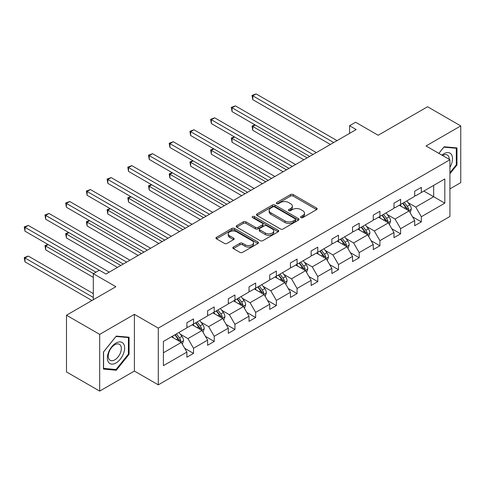 <?xml version="1.0" encoding="UTF-8"?>
<svg xmlns="http://www.w3.org/2000/svg" width="485" height="485" viewBox="0 0 485 485"><rect width="100%" height="100%" fill="white"/><g stroke="black" fill="none" stroke-linecap="round" stroke-linejoin="round"><path stroke-width="0.73" d="M300.961 217.601A1.291 0.746 0 0 0 302.785 217.601L316.626 209.611A1.843 1.061 0 0 0 317.166 208.859A1.843 1.061 0 0 0 316.626 208.101L293.176 194.564A1.843 1.061 0 0 0 290.57 194.564L276.723 202.554A1.291 0.746 0 0 0 276.347 203.082A1.291 0.746 0 0 0 276.723 203.609A1.291 0.746 0 0 0 278.548 203.609L280.342 202.572A5.899 3.407 0 0 1 288.678 202.572L290.63 203.706A5.899 3.407 0 0 1 292.358 206.113A5.899 3.407 0 0 1 290.63 208.52L288.842 209.55A1.291 0.746 0 0 0 288.466 210.078A1.291 0.746 0 0 0 288.842 210.605A1.291 0.746 0 0 0 290.667 210.605L292.455 209.569A5.899 3.407 0 0 1 300.797 209.569L302.749 210.702A5.899 3.407 0 0 1 304.477 213.109A5.899 3.407 0 0 1 302.749 215.516L300.961 216.546A1.291 0.746 0 0 0 300.579 217.074A1.291 0.746 0 0 0 300.961 217.601L300.961 216.546M449.928 188.877L460.75 182.633L460.75 125.918L427.564 106.755L378.179 135.266L355.614 122.238L349.576 125.724L349.576 133.387M99.68 391.098L134.393 371.055L134.393 314.341L99.68 334.383L99.68 391.098L66.487 371.934L66.487 315.22L115.873 286.708L93.308 273.679L93.308 299.736M99.68 334.383L66.487 315.22M233.364 247.071A1.843 1.061 0 0 0 232.824 247.823A1.843 1.061 0 0 0 233.364 248.575L239.948 252.376A1.843 1.061 0 0 0 242.555 252.376L257.929 243.5A1.843 1.061 0 0 0 258.469 242.749A1.843 1.061 0 0 0 257.929 241.997L234.473 228.453A1.843 1.061 0 0 0 231.866 228.453L216.492 237.329A1.843 1.061 0 0 0 215.952 238.08A1.843 1.061 0 0 0 216.492 238.832L224.44 243.421A1.843 1.061 0 0 0 227.047 243.421L233.624 239.626A1.843 1.061 0 0 0 234.164 238.875A1.843 1.061 0 0 0 233.624 238.123L229.684 235.843A4.929 2.843 0 0 1 228.241 233.831A4.929 2.843 0 0 1 231.284 231.206A4.929 2.843 0 0 1 236.656 231.818L252.097 240.736A4.929 2.843 0 0 1 253.54 242.749A4.929 2.843 0 0 1 250.496 245.374A4.929 2.843 0 0 1 245.125 244.761L242.555 243.276A1.843 1.061 0 0 0 239.948 243.276L233.364 247.071L233.364 248.575M93.308 273.679L99.346 270.193L105.985 274.025L356.214 129.556L349.576 125.724M134.393 314.341L158.286 328.133L449.928 159.753L449.928 216.468L158.286 384.847L158.286 328.133M460.75 125.918L426.036 145.961L449.928 159.753M280.469 228.981A1.843 1.061 0 0 0 283.076 228.981L298.451 220.105A1.843 1.061 0 0 0 298.99 219.353A1.843 1.061 0 0 0 298.451 218.602L274.995 205.058A1.843 1.061 0 0 0 272.388 205.058L257.014 213.933A1.843 1.061 0 0 0 256.474 214.685A1.843 1.061 0 0 0 257.014 215.437L280.469 228.981M253.037 217.88A1.291 0.746 0 0 1 254.346 218.062L254.346 216.528L278.19 230.296A1.843 1.061 0 0 1 278.729 231.048A1.843 1.061 0 0 1 278.19 231.8L262.815 240.675A1.843 1.061 0 0 1 260.209 240.675L236.753 227.138L236.753 225.634A1.843 1.061 0 0 0 236.213 226.386A1.843 1.061 0 0 0 236.753 227.138M236.753 225.634L243.337 221.833A1.843 1.061 0 0 1 245.937 221.833L255.45 227.326A1.843 1.061 0 0 0 258.056 227.326L262.421 224.804A1.843 1.061 0 0 0 262.961 224.052A1.843 1.061 0 0 0 262.421 223.3L252.521 217.583A1.291 0.746 0 0 1 252.145 217.056A1.291 0.746 0 0 1 252.94 216.371A1.291 0.746 0 0 1 254.346 216.528M163.396 341.434L186.895 327.866L186.895 322.731L193.527 318.9L193.527 324.035L207.598 315.911L207.598 310.776L214.237 306.944L214.237 312.079L228.308 303.956L228.308 298.821L234.946 294.989L234.946 300.124L249.017 292L249.017 286.865L255.656 283.034L255.656 288.169L269.727 280.045L269.727 274.91L276.365 271.073L276.365 276.207L290.436 268.084L290.436 262.949L297.075 259.117L297.075 264.252L311.146 256.128L311.146 250.994L317.778 247.162L317.778 252.297L331.855 244.173L331.855 239.038L338.488 235.207L338.488 240.342L352.559 232.218L352.559 227.083L359.197 223.252L359.197 228.387L373.268 220.263L373.268 215.128L379.907 211.296L379.907 216.431L393.978 208.308L393.978 203.173L400.616 199.341L400.616 204.476L414.687 196.352L414.687 191.217L421.326 187.386L421.326 192.521L444.818 178.953L444.818 203.173L421.326 216.734L421.326 221.869L414.687 225.707L414.687 220.572L400.616 228.696L400.616 233.831L393.978 237.662L393.978 232.527L379.907 240.651L379.907 245.786L373.268 249.617L373.268 244.482L359.197 252.606L359.197 257.741L352.559 261.573L352.559 256.438L338.488 264.561L338.488 269.696L331.855 273.528L331.855 268.393L317.778 276.517L317.778 281.652L311.146 285.483L311.146 280.348L297.075 288.472L297.075 293.607L290.436 297.438L290.436 292.303L276.365 300.427L276.365 305.562L269.727 309.394L269.727 304.259L255.656 312.382L255.656 317.517L249.017 321.355L249.017 316.22L234.946 324.344L234.946 329.479L228.308 333.31L228.308 328.175L214.237 336.299L214.237 341.434L207.598 345.265L207.598 340.13L193.527 348.254L193.527 353.389L186.895 357.221L186.895 352.086L163.396 365.654L163.396 341.434M192.199 324.798L202.027 330.473L187.956 338.597L180.268 334.159M187.956 338.597L193.527 348.254M202.027 330.473L207.598 340.13M186.895 326.641L187.956 327.254L193.527 324.035M212.909 312.843L222.736 318.518L208.665 326.641L200.978 322.204M208.665 326.641L214.237 336.299M222.736 318.518L228.308 328.175M207.598 314.686L208.665 315.298L214.237 312.079M233.618 300.888L243.44 306.562L229.369 314.686L221.687 310.248M229.369 314.686L234.946 324.344M243.44 306.562L249.017 316.22M228.308 302.731L229.369 303.343L234.946 300.124M254.328 288.933L264.149 294.607L250.078 302.731L242.397 298.293M250.078 302.731L255.656 312.382M264.149 294.607L269.727 304.259M249.017 290.77L250.078 291.388L255.656 288.169M275.037 276.977L284.859 282.646L270.788 290.77L263.106 286.338M270.788 290.77L276.365 300.427M284.859 282.646L290.436 292.303M269.727 278.814L270.788 279.427L276.365 276.207M295.747 265.022L305.568 270.691L291.497 278.814L283.816 274.383M291.497 278.814L297.075 288.472M305.568 270.691L311.146 280.348M290.436 266.859L291.497 267.471L297.075 264.252M316.45 253.067L326.278 258.735L312.207 266.859L304.519 262.421M312.207 266.859L317.778 276.517M326.278 258.735L331.855 268.393M311.146 254.904L312.207 255.516L317.778 252.297M337.16 241.112L346.987 246.78L332.916 254.904L325.229 250.466M332.916 254.904L338.488 264.561M346.987 246.78L352.559 256.438M331.855 242.949L332.916 243.561L338.488 240.342M357.869 229.15L367.697 234.825L353.626 242.949L345.938 238.511M353.626 242.949L359.197 252.606M367.697 234.825L373.268 244.482M352.559 230.993L353.626 231.606L359.197 228.387M378.579 217.195L388.4 222.87L374.329 230.993L366.648 226.556M374.329 230.993L379.907 240.651M388.4 222.87L393.978 232.527M373.268 219.038L374.329 219.65L379.907 216.431M399.288 205.24L409.11 210.914L395.039 219.038L387.357 214.6M395.039 219.038L400.616 228.696M409.11 210.914L414.687 220.572M393.978 207.083L395.039 207.695L400.616 204.476M423.848 191.06L433.669 196.734L415.748 207.083L408.067 202.645M415.748 207.083L421.326 216.734M444.818 203.173L433.669 196.734L433.669 185.391L444.818 178.953M134.393 371.055L158.286 384.847M414.687 195.122L415.748 195.74L421.326 192.521M163.396 352.777L181.317 342.428L171.496 336.76M181.317 342.428L186.895 352.086M412.499 216.777L421.326 221.869M391.789 228.732L400.616 233.831M371.08 240.687L379.907 245.786M350.37 252.643L359.197 257.741M329.661 264.598L338.488 269.696M308.951 276.553L317.778 281.652M288.248 288.514L297.075 293.607M267.538 300.47L276.365 305.562M246.829 312.425L255.656 317.517M226.119 324.38L234.946 329.479M205.41 336.335L214.237 341.434M184.7 348.291L193.527 353.389M449.928 173.751L456.967 164.997L456.967 147.919L444.157 146.773L438.858 153.363M129.083 354.305L129.083 337.22L116.273 336.081L103.463 352.013L103.463 369.091L116.273 370.237L129.083 354.305L128.416 353.917M301.476 217.783L302.749 217.05A5.899 3.407 0 0 0 304.477 214.643L304.477 213.109M292.358 206.113L292.358 207.647A5.899 3.407 0 0 1 290.63 210.053L289.357 210.787M316.626 208.101L316.626 209.611L293.176 196.098A1.843 1.061 0 0 0 290.57 196.098L277.238 203.791M298.427 220.117L274.995 206.592A1.843 1.061 0 0 0 272.388 206.592L257.038 215.455M295.195 219.875A1.291 0.746 0 0 0 295.571 219.353A1.291 0.746 0 0 0 295.195 218.826L274.607 206.937A1.291 0.746 0 0 0 272.782 206.937L270.891 208.029A5.899 3.407 0 0 0 269.163 210.435A5.899 3.407 0 0 0 270.891 212.842L284.968 220.966A5.899 3.407 0 0 0 293.304 220.966L295.195 219.875L295.195 221.409A1.291 0.746 0 0 0 295.571 220.881L295.571 219.353M269.163 210.435L269.163 211.969A5.899 3.407 0 0 0 270.891 214.376L270.891 212.842M295.195 221.409L293.304 222.5A5.899 3.407 0 0 1 284.968 222.5L270.891 214.376M236.777 227.15L243.337 223.367L243.337 221.833M262.961 224.052L262.961 225.586A1.843 1.061 0 0 1 262.421 226.337L258.056 228.859A1.843 1.061 0 0 1 255.45 228.859L245.937 223.367A1.843 1.061 0 0 0 243.337 223.367M254.346 218.062L278.166 231.818M265.319 233.024A4.929 2.843 0 0 0 270.697 233.643A4.929 2.843 0 0 0 273.74 231.012A4.929 2.843 0 0 0 272.291 228.999L266.853 225.858A1.843 1.061 0 0 0 264.246 225.858L259.881 228.38A1.843 1.061 0 0 0 259.342 229.132A1.843 1.061 0 0 0 259.881 229.884L265.319 233.024L265.319 234.558A4.929 2.843 0 0 0 270.697 235.177A4.929 2.843 0 0 0 273.74 232.545L273.74 231.012M259.342 229.132L259.342 230.666A1.843 1.061 0 0 0 259.881 231.418L259.881 229.884M265.319 234.558L259.881 231.418M253.54 242.749L253.54 244.282A4.929 2.843 0 0 1 250.496 246.907A4.929 2.843 0 0 1 245.125 246.295L242.555 244.804A1.843 1.061 0 0 0 239.948 244.804L233.388 248.593M228.241 233.831L228.241 235.364A4.929 2.843 0 0 0 229.684 237.377L229.684 235.843M233.6 239.638L229.684 237.377M257.905 243.512L234.473 229.987A1.843 1.061 0 0 0 231.866 229.987L216.516 238.85M456.3 164.615L456.967 164.997M114.915 369.455L116.273 370.237M410.122 212.66L411.341 209.132A4.977 2.874 -120 0 0 409.752 204.9L406.776 200.917M401.428 206.477L400.137 204.749M255.298 125.021L252.776 126.476L252.776 130.307L303.84 159.795M408.376 210.49L408.655 209.344A4.977 2.874 -120 0 0 407.23 206.355L404.254 202.378M403.005 203.094L406.284 207.471A2.534 1.461 60 0 1 406.745 208.241L408.655 209.344M402.659 203.294L405.636 207.271A4.977 2.874 60 0 1 406.879 209.623M252.776 130.307L252.042 126.058L307.163 157.88M252.042 126.058L255.007 124.851M333.71 142.548L252.776 95.818L256.092 93.902L337.026 140.632M330.394 144.463L252.776 99.655L252.776 95.818L252.042 95.4L256.092 93.902M252.776 99.655L252.042 95.4M389.413 224.616L390.631 221.087A4.977 2.874 -120 0 0 389.043 216.856L386.066 212.873M380.719 218.432L379.428 216.71M234.588 136.976L232.066 138.431L232.066 142.263L283.131 171.751M387.667 222.445L387.945 221.299A4.977 2.874 -120 0 0 386.521 218.311L383.544 214.334M382.295 215.049L385.575 219.432A2.534 1.461 60 0 1 386.036 220.202L387.945 221.299M381.95 215.249L384.932 219.232A4.977 2.874 60 0 1 386.169 221.578M232.066 142.263L231.339 138.013L286.453 169.835M231.339 138.013L234.297 136.806M368.703 236.571L369.922 233.049A4.977 2.874 -120 0 0 368.333 228.811L365.357 224.834M360.009 230.387L358.718 228.665M213.879 148.931L211.357 150.386L211.357 154.224L262.427 183.706M366.957 234.4L367.236 233.261A4.977 2.874 -120 0 0 365.811 230.266L362.835 226.289M361.586 227.004L364.865 231.387A2.534 1.461 60 0 1 365.326 232.157L367.236 233.261M361.24 227.204L364.223 231.187A4.977 2.874 60 0 1 365.46 233.534M211.357 154.224L210.629 149.968L265.744 181.79M210.629 149.968L213.588 148.762M313.001 154.503L232.066 107.779L235.383 105.857L316.323 152.587M309.685 156.419L232.066 111.611L232.066 107.779L231.339 107.355L235.383 105.857M232.066 111.611L231.339 107.355M292.291 166.458L211.357 119.734L214.673 117.819L295.614 164.542M288.975 168.374L211.357 123.566L211.357 119.734L210.629 119.31L214.673 117.819M211.357 123.566L210.629 119.31M449.928 167.331A12.204 7.045 120 0 0 451.365 164.367A12.204 7.045 120 0 0 450.82 153.763A12.204 7.045 120 0 0 441.926 155.133M449.213 159.341A9.239 5.335 120 0 0 447.303 155A9.239 5.335 120 0 0 442.587 155.515M438.889 153.375L443.89 147.155L456.3 148.258L456.3 164.809L449.928 172.739M455.482 147.786L456.3 148.258M123.475 353.674A12.204 7.045 120 0 0 120.316 341.883A12.204 7.045 120 0 0 108.531 352.334A12.204 7.045 120 0 0 111.689 364.126A12.204 7.045 120 0 0 123.475 353.674M120.45 352.813A9.239 5.335 120 0 0 119.413 344.308A9.239 5.335 120 0 0 109.137 351.801A9.239 5.335 120 0 0 110.174 360.307A9.239 5.335 120 0 0 120.45 352.813M103.596 368.442L103.596 351.898L116.006 336.457L128.416 337.566L128.416 354.111L116.006 369.552L103.463 368.37M127.591 337.087L128.416 337.566M347.994 248.526L349.212 245.004A4.977 2.874 -120 0 0 347.63 240.766L344.647 236.789M339.3 242.342L338.009 240.621M193.169 160.887L190.647 162.348L190.647 166.179L241.718 195.661M346.254 246.356L346.526 245.216A4.977 2.874 -120 0 0 345.108 242.221L342.125 238.244M340.876 238.966L344.156 243.343A2.534 1.461 60 0 1 344.617 244.113L346.526 245.216M340.531 239.166L343.513 243.143A4.977 2.874 60 0 1 344.75 245.489M190.647 166.179L189.92 161.923L245.034 193.745M189.92 161.923L192.878 160.723M271.582 178.413L190.647 131.69L193.97 129.774L274.904 176.498M268.266 180.335L190.647 135.521L190.647 131.69L189.92 131.265L193.97 129.774M190.647 135.521L189.92 131.265M327.284 260.481L328.509 256.959A4.977 2.874 -120 0 0 326.92 252.721L323.938 248.744M318.59 254.298L317.299 252.576M172.46 172.842L169.938 174.303L169.938 178.134L221.008 207.616M325.544 258.311L325.823 257.171A4.977 2.874 -120 0 0 324.398 254.176L321.416 250.199M320.173 250.921L323.453 255.298A2.534 1.461 60 0 1 323.913 256.068L325.823 257.171M319.821 251.121L322.804 255.098A4.977 2.874 60 0 1 324.041 257.444M169.938 178.134L169.21 173.879L224.325 205.701M169.21 173.879L172.169 172.678M250.878 190.375L169.938 143.645L173.26 141.729L254.195 188.459M247.556 192.29L169.938 147.476L169.938 143.645L169.21 143.22L173.26 141.729M169.938 147.476L169.21 143.22M306.575 272.443L307.799 268.914A4.977 2.874 -120 0 0 306.211 264.677L303.228 260.7M297.887 266.259L296.59 264.531M151.756 184.803L149.234 186.258L149.234 190.09L200.299 219.572M304.835 270.266L305.113 269.126A4.977 2.874 -120 0 0 303.689 266.132L300.706 262.155M299.463 262.876L302.743 267.253A2.534 1.461 60 0 1 303.204 268.023L305.113 269.126M299.118 263.076L302.094 267.053A4.977 2.874 60 0 1 303.337 269.405M149.234 190.09L148.501 185.834L203.615 217.656M148.501 185.834L151.459 184.633M230.169 202.33L149.234 155.6L152.551 153.684L233.485 200.414M226.847 204.246L149.234 159.432L149.234 155.6L148.501 155.176L152.551 153.684M149.234 159.432L148.501 155.176M285.871 284.398L287.09 280.87A4.977 2.874 -120 0 0 285.501 276.632L282.519 272.655M277.177 278.214L275.886 276.486M131.047 196.758L128.525 198.213L128.525 202.045L179.589 231.527M284.125 282.221L284.404 281.082A4.977 2.874 -120 0 0 282.979 278.093L279.997 274.11M278.754 274.831L282.034 279.208A2.534 1.461 60 0 1 282.494 279.978L284.404 281.082M278.408 275.031L281.385 279.008A4.977 2.874 60 0 1 282.628 281.361M128.525 202.045L127.791 197.789L182.912 229.611M127.791 197.789L130.756 196.589M209.459 214.285L128.525 167.555L131.841 165.64L212.776 212.369M206.143 216.201L128.525 171.387L128.525 167.555L127.791 167.137L131.841 165.64M128.525 171.387L127.791 167.137M265.162 296.353L266.38 292.825A4.977 2.874 -120 0 0 264.792 288.587L261.815 284.61M256.468 290.169L255.177 288.442M110.337 208.714L107.816 210.169L107.816 214L158.88 243.482M263.416 294.183L263.694 293.037A4.977 2.874 -120 0 0 262.27 290.048L259.293 286.065M258.044 286.787L261.324 291.164A2.534 1.461 60 0 1 261.785 291.934L263.694 293.037M257.699 286.987L260.675 290.964A4.977 2.874 60 0 1 261.918 293.316M107.816 214L107.082 209.75L162.202 241.566M107.082 209.75L110.046 208.544M188.75 226.24L107.816 179.511L111.132 177.595L192.072 224.325M185.434 228.156L107.816 183.342L107.816 179.511L107.082 179.092L111.132 177.595M107.816 183.342L107.082 179.092M244.452 308.308L245.671 304.78A4.977 2.874 -120 0 0 244.082 300.548L241.106 296.565M235.758 302.125L234.467 300.397M89.628 220.669L87.106 222.124L87.106 225.955L138.17 255.443M242.706 306.138L242.985 304.992A4.977 2.874 -120 0 0 241.56 302.003L238.584 298.026M237.335 298.742L240.615 303.119A2.534 1.461 60 0 1 241.075 303.889L242.985 304.992M236.989 298.942L239.972 302.919A4.977 2.874 60 0 1 241.209 305.271M87.106 225.955L86.378 221.706L141.493 253.522M86.378 221.706L89.337 220.499M168.04 238.196L87.106 191.466L90.422 189.55L171.363 236.28M164.724 240.111L87.106 195.297L87.106 191.466L86.378 191.048L90.422 189.55M87.106 195.297L86.378 191.048M223.743 320.264L224.961 316.735A4.977 2.874 -120 0 0 223.379 312.504L220.396 308.521M215.049 314.08L213.758 312.358M68.918 232.624L66.396 234.079L66.396 237.911L117.467 267.399M221.997 318.093L222.275 316.947A4.977 2.874 -120 0 0 220.851 313.959L217.874 309.982M216.625 310.697L219.905 315.08A2.534 1.461 60 0 1 220.366 315.85L222.275 316.947M216.28 310.897L219.262 314.88A4.977 2.874 60 0 1 220.499 317.226M66.396 237.911L65.669 233.661L120.783 265.483M65.669 233.661L68.627 232.454M147.331 250.151L66.396 203.427L69.719 201.505L150.653 248.235M144.015 252.067L66.396 207.259L66.396 203.427L65.669 203.003L69.719 201.505M66.396 207.259L65.669 203.003M203.033 332.219L204.258 328.697A4.977 2.874 -120 0 0 202.669 324.459L199.687 320.482M194.339 326.035L193.048 324.313M48.209 244.579L45.687 246.034L45.687 249.872L93.308 277.359M201.293 330.049L201.572 328.909A4.977 2.874 -120 0 0 200.147 325.914L197.165 321.937M195.916 322.652L199.196 327.036A2.534 1.461 60 0 1 199.656 327.805L201.572 328.909M195.57 322.852L198.553 326.835A4.977 2.874 60 0 1 199.79 329.182M45.687 249.872L44.959 245.616L93.435 273.607M44.959 245.616L47.918 244.41M126.627 262.106L45.687 215.382L49.009 213.467L129.944 260.19M123.305 264.022L45.687 219.214L45.687 215.382L44.959 214.958L49.009 213.467M45.687 219.214L44.959 214.958M182.324 344.174L183.548 340.652A4.977 2.874 -120 0 0 181.96 336.414L178.977 332.437M173.636 337.99L172.339 336.269M93.308 293.607L28.3 256.08L24.977 257.996L24.977 261.827L91.974 300.506M180.584 342.004L180.863 340.864A4.977 2.874 -120 0 0 179.438 337.869L176.455 333.892M175.212 334.614L178.492 338.991A2.534 1.461 60 0 1 178.953 339.761L180.863 340.864M174.861 334.814L177.843 338.791A4.977 2.874 60 0 1 179.08 341.137M24.977 261.827L24.25 257.571L93.308 297.438M24.25 257.571L28.3 256.08M99.279 270.23L24.977 227.338L28.3 225.422L109.234 272.146M95.957 272.146L24.977 231.169L24.977 227.338L24.25 226.913L28.3 225.422M24.977 231.169L24.25 226.913M302.749 217.05L302.749 215.516M288.842 210.605L288.842 209.55M290.63 210.053L290.63 208.52M276.723 203.609L276.723 202.554M290.57 196.098L290.57 194.564M293.176 196.098L293.176 194.564M257.014 215.437L257.014 213.933M272.388 206.592L272.388 205.058M274.995 206.592L274.995 205.058M298.451 220.105L298.451 218.602M284.968 222.5L284.968 220.966M293.304 222.5L293.304 220.966M245.937 223.367L245.937 221.833M255.45 228.859L255.45 227.326M258.056 228.859L258.056 227.326M262.421 226.337L262.421 224.804M278.19 231.8L278.19 230.296M239.948 244.804L239.948 243.276M242.555 244.804L242.555 243.276M245.125 246.295L245.125 244.761M233.624 239.626L233.624 238.123M216.492 238.832L216.492 237.329M231.866 229.987L231.866 228.453M234.473 229.987L234.473 228.453M257.929 243.5L257.929 241.997M408.752 210.708L411.31 209.229M407.23 206.355L409.752 204.9M404.223 208.089L405.636 207.271M388.042 222.663L390.601 221.184M386.521 218.311L389.043 216.856M383.514 220.044L384.932 219.232M367.333 234.619L369.891 233.139M365.811 230.266L368.333 228.811M362.804 232L364.223 231.187M346.629 246.574L349.182 245.101M345.108 242.221L347.63 240.766M342.095 243.961L343.513 243.143M325.92 258.529L328.472 257.056M324.398 254.176L326.92 252.721M321.391 255.916L322.804 255.098M305.21 270.484L307.763 269.011M303.689 266.132L306.211 264.677M300.682 267.872L302.094 267.053M284.501 282.44L287.059 280.967M282.979 278.093L285.501 276.632M279.972 279.827L281.385 279.008M263.791 294.395L266.35 292.922M262.27 290.048L264.792 288.587M259.263 291.782L260.675 290.964M243.082 306.356L245.64 304.877M241.56 302.003L244.082 300.548M238.553 303.737L239.972 302.919M222.379 318.312L224.931 316.832M220.851 313.959L223.379 312.504M217.844 315.693L219.262 314.88M201.669 330.267L204.221 328.788M200.147 325.914L202.669 324.459M197.14 327.648L198.553 326.835M180.96 342.222L183.512 340.749M179.438 337.869L181.96 336.414M176.431 339.609L177.843 338.791"/></g></svg>
